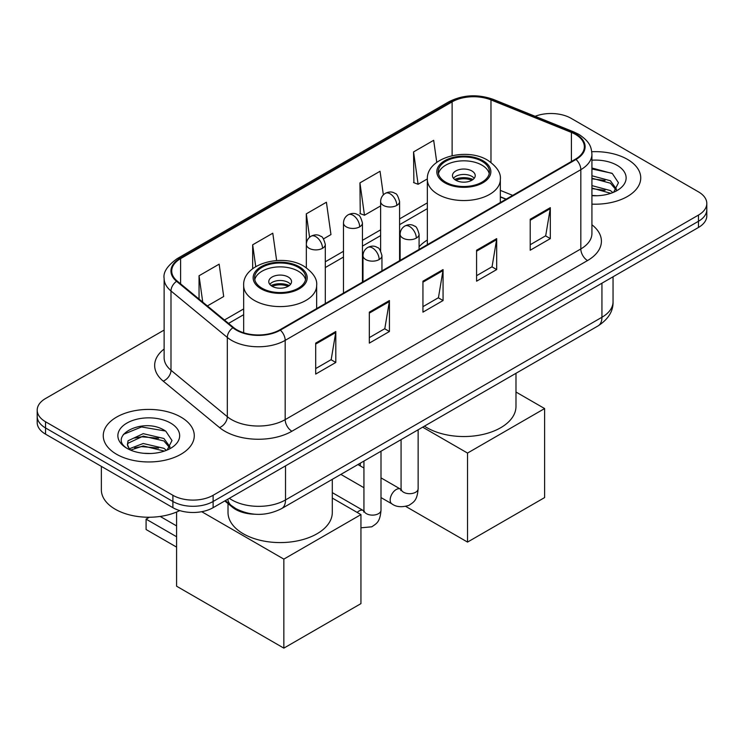 <?xml version="1.0" encoding="UTF-8"?>
<svg xmlns="http://www.w3.org/2000/svg" width="744" height="744" viewBox="0 0 744 744"><rect width="100%" height="100%" fill="white"/><g stroke="black" fill="none" stroke-linecap="round" stroke-linejoin="round"><path stroke-width="1.12" d="M427.344 240.042A50.248 29.007 0 0 0 419.086 246.785M505.994 199.252L500.34 196.974M254.783 514.216A28.439 16.424 180 0 1 232.407 507.222L224.79 500.945M164.126 330.066L45.533 398.533A28.439 16.424 0 0 0 37.2 410.149L37.2 422.527A28.439 16.424 0 0 0 45.533 434.143L172.896 507.678A28.439 16.424 0 0 0 213.119 507.678L698.467 227.469A28.439 16.424 0 0 0 706.8 215.853L706.8 209.659A28.439 16.424 0 0 1 698.467 221.275A28.439 16.424 0 0 0 706.8 209.659L706.8 203.465A28.439 16.424 0 0 0 698.467 191.859L571.104 118.324A28.439 16.424 0 0 0 535.141 116.297M37.2 410.149A28.439 16.424 0 0 0 45.533 421.755L172.896 495.29A28.439 16.424 0 0 0 213.119 495.29L213.119 501.484L698.467 221.275L213.119 501.484A28.439 16.424 0 0 1 172.896 501.484A28.439 16.424 0 0 0 213.119 501.484L213.119 507.678M45.533 421.755L45.533 427.949L172.896 501.484L45.533 427.949A28.439 16.424 0 0 1 37.2 416.342A28.439 16.424 0 0 0 45.533 427.949L45.533 434.143M627.415 159.346A45.505 26.273 0 0 0 591.768 151.73A45.505 26.273 0 0 1 627.415 159.346A45.505 26.273 0 0 1 640.742 177.928A45.505 26.273 0 0 0 627.415 159.346M180.941 417.114A45.505 26.273 0 0 0 131.353 411.413A45.505 26.273 0 0 0 103.258 435.686A45.505 26.273 0 0 0 116.585 454.268A45.505 26.273 0 0 0 166.182 459.959A45.505 26.273 0 0 0 194.277 435.686A45.505 26.273 0 0 0 180.941 417.114A45.505 26.273 0 0 0 131.353 411.413A45.505 26.273 0 0 0 103.258 435.686A45.505 26.273 0 0 0 116.585 454.268A45.505 26.273 0 0 0 166.182 459.959A45.505 26.273 0 0 0 194.277 435.686A45.505 26.273 0 0 0 180.941 417.114M575.456 134.385A30.337 17.512 180 0 1 584.347 146.763A30.337 17.512 180 0 1 575.456 159.151L279.828 329.834A30.337 17.512 180 0 1 233.523 327.5L177.202 281.055A30.337 17.512 180 0 1 171.715 271.011A30.337 17.512 180 0 1 180.597 258.624L452.12 101.863A30.337 17.512 180 0 1 490.975 99.901L571.411 132.423A30.337 17.512 180 0 1 575.456 134.385M575.996 134.069A31.099 17.949 0 0 0 571.838 132.06L491.403 99.547A31.099 17.949 0 0 0 451.58 101.556L180.067 258.317A31.099 17.949 0 0 0 176.579 281.306L232.9 327.751A31.099 17.949 0 0 0 280.358 330.141L575.996 159.467A31.099 17.949 0 0 0 575.996 134.069M315.689 343.114L315.689 374.074L335.804 362.468L335.804 331.498L315.689 343.114M315.689 368.578L331.182 359.64L335.721 332.531A7.589 4.38 -120 0 0 335.804 331.498M331.043 359.715L335.804 362.468M369.322 312.145L369.322 343.114L389.428 331.498L389.428 300.539L369.322 312.145M369.322 337.618L384.806 328.671L389.344 301.562A7.589 4.38 -120 0 0 389.428 300.539M384.676 328.755L389.428 331.498M530.212 219.257L530.212 250.226L550.318 238.61L550.318 207.65L530.212 219.257M530.212 244.73L545.696 235.783L550.235 208.673A7.589 4.38 -120 0 0 550.318 207.65M545.557 235.867L550.318 238.61M476.579 250.226L476.579 281.186L496.685 269.579L496.685 238.61L476.579 250.226M476.579 275.689L492.063 266.752L496.611 239.642A7.589 4.38 -120 0 0 496.685 238.61M491.933 266.826L496.685 269.579M422.945 281.186L422.945 312.145L443.061 300.539L443.061 269.579L422.945 281.186M422.945 306.658L438.439 297.712L442.978 270.602A7.589 4.38 -120 0 0 443.061 269.579M438.3 297.795L443.061 300.539M591.926 204.126A45.505 26.273 0 0 0 640.742 177.928A45.505 26.273 0 0 1 591.926 204.126M213.119 495.29L698.467 215.081A28.439 16.424 0 0 0 706.8 203.465M207.371 305.933L223.693 296.512L219.155 264.157L199.048 275.764L199.048 299.069M383.355 194.872L380.044 171.269L359.938 182.875L360.254 213.658M436.765 162.35L433.678 140.309L413.562 151.916L413.887 182.689M276.629 260.549L272.788 233.198L252.672 244.804L252.672 268.714M323.519 238.88L330.959 234.583L326.411 202.228L306.305 213.844L306.342 244.785M306.305 213.844L309.588 237.271M359.938 182.875L364.476 215.23L380.621 205.911M364.476 215.23L359.938 213.537M413.562 151.916L418.1 184.27L427.344 178.932M418.1 184.27L413.562 182.568M252.672 244.804L255.731 266.622M199.048 275.764L202.74 302.12M591.926 195.44L597.237 195.728M591.926 185.609L610.387 190.566L612.889 192.575M591.926 188.065L610.833 193.328M591.926 175.77L610.387 180.736L616.534 189.236M591.926 178.235L610.387 183.191L616.051 189.869M591.926 195.663A30.904 17.847 0 0 0 617.083 190.538A30.904 17.847 0 0 0 617.083 165.308A30.904 17.847 0 0 0 591.926 160.183M613.623 192.268L618.459 182.764L612.34 173.529L591.926 168.005M591.926 168.962L611.921 173.25M591.926 178.793L605.077 180.476M591.926 188.623L605.077 190.315M481.945 161.281A25.594 14.778 0 0 0 454.045 158.081A25.594 14.778 0 0 0 438.244 171.734A25.594 14.778 0 0 0 445.74 182.178A25.594 14.778 0 0 0 473.64 185.386A25.594 14.778 0 0 0 489.44 171.734A25.594 14.778 0 0 0 481.945 161.281M489.217 173.668A25.594 14.778 0 0 0 481.945 165.149A25.594 14.778 0 0 0 455.616 161.606A25.594 14.778 0 0 0 438.467 173.668M424.433 426.154A52.145 30.104 0 0 0 426.972 427.716A52.145 30.104 0 0 0 483.795 434.245A52.145 30.104 0 0 0 515.983 406.429L515.983 373.293M471.882 170.962A11.374 6.566 0 0 0 459.485 169.53A11.374 6.566 0 0 0 452.464 175.603A11.374 6.566 0 0 0 455.793 180.243A11.374 6.566 0 0 0 468.19 181.666A11.374 6.566 0 0 0 475.221 175.603A11.374 6.566 0 0 0 471.882 170.962M474.207 178.309A11.374 6.566 0 0 0 471.882 176.375A11.374 6.566 0 0 0 453.477 178.309M454.649 179.471A15.168 8.761 180 0 1 472.366 179.192L472.366 179.955M455.895 180.299A13.271 7.663 180 0 1 470.999 179.983L472.366 179.192M470.775 180.811L470.999 179.983M467.53 542.088L467.53 453.068L544.617 408.558L544.617 497.578L467.53 542.088L405.806 506.45M360.273 465.902L360.273 463.196M467.53 453.068L422.666 427.168M515.983 392.032L544.617 408.558M298.26 267.329A25.594 14.778 0 0 0 270.36 264.129A25.594 14.778 0 0 0 254.56 277.782A25.594 14.778 0 0 0 262.055 288.226A25.594 14.778 0 0 0 289.955 291.434A25.594 14.778 0 0 0 305.756 277.782A25.594 14.778 0 0 0 298.26 267.329M305.533 279.716A25.594 14.778 0 0 0 298.26 271.197A25.594 14.778 0 0 0 271.932 267.654A25.594 14.778 0 0 0 254.783 279.716M228.017 503.604L228.017 512.476A52.145 30.104 0 0 0 243.288 533.764A52.145 30.104 0 0 0 300.111 540.293A52.145 30.104 0 0 0 332.298 512.476L332.298 479.341M288.207 277.001A11.374 6.566 0 0 0 275.81 275.578A11.374 6.566 0 0 0 268.779 281.651A11.374 6.566 0 0 0 272.118 286.291A11.374 6.566 0 0 0 284.515 287.714A11.374 6.566 0 0 0 291.536 281.651A11.374 6.566 0 0 0 288.207 277.001M290.523 284.357A11.374 6.566 0 0 0 288.207 282.422A11.374 6.566 0 0 0 269.793 284.357M270.965 285.519A15.168 8.761 180 0 1 288.681 285.24L288.681 286.003M272.211 286.347A13.271 7.663 180 0 1 287.314 286.031L288.681 285.24M287.091 286.858L287.314 286.031M176.588 547.119L146.084 529.514L146.084 519.135L176.588 536.75M283.845 648.136L283.845 559.116L360.942 514.606L360.942 603.626L283.845 648.136L176.588 586.207L176.588 512.03M283.845 559.116L201.717 511.705M332.298 498.071L360.942 514.606M160.183 516.438L176.588 525.915M149.367 517.238L146.084 519.135M101.361 466.376L101.361 489.877A47.402 27.37 0 0 0 115.246 509.231A47.402 27.37 0 0 0 179.741 510.589M143.629 453.282L150.772 453.496M129.419 448.753L143.22 443.489L163.922 448.325L166.423 450.334M130.693 450.074L143.22 445.944L164.368 451.097M129.642 449.702L127.419 444.512A21.427 12.369 0 0 0 130.879 450.241M127.419 444.512L128.07 440.764L143.22 433.659L163.922 438.495L170.069 446.995M127.475 444.819L128.07 443.219L143.22 436.114L163.922 440.95L169.585 447.637M167.158 450.036L171.994 440.522L165.875 431.297C144.187 415.71 105.657 436.254 127.903 448.846L128.014 448.911M170.618 423.076A30.904 17.847 0 0 0 126.917 423.076A30.904 17.847 0 0 0 126.917 448.307A30.904 17.847 0 0 0 170.618 448.307A30.904 17.847 0 0 0 170.618 423.076M123.383 434.394L141.537 426.954L165.456 431.018M134.72 438.021L141.537 436.784L158.612 438.244M134.72 447.851L141.537 446.614L158.612 448.074M232.407 506.376L232.407 507.222M229.347 498.313A37.925 21.892 0 0 0 231.895 499.94A37.925 21.892 0 0 0 285.519 499.94L601.933 317.26A37.925 21.892 0 0 0 613.047 301.776C613.316 311.187 608.313 319.241 598.009 325.937L281.595 508.617A18.963 10.946 60 0 0 285.519 499.94L285.519 465.884M601.933 283.194L601.933 317.26A18.963 10.946 60 0 1 598.009 325.937M227.813 499.196A18.963 12.685 129.5 0 0 231.114 505.362L225.358 500.619M698.467 227.469L698.467 215.081M172.896 507.678L172.896 495.29M591.926 224.781A47.402 27.37 180 0 1 587.528 260.558L291.89 431.241A9.477 5.478 60 0 1 285.185 419.625L580.822 248.942A37.925 21.892 0 0 0 591.926 233.467L591.926 154.203A37.925 21.892 180 0 1 580.822 169.678A9.477 5.478 -120 0 0 575.996 159.467M291.89 431.241A47.402 27.37 180 0 1 224.855 431.241A47.402 27.37 180 0 1 219.545 427.586L163.224 381.142A47.402 27.37 180 0 1 164.126 349.029M231.561 419.625A37.925 21.892 0 0 0 285.185 419.625L285.185 340.361A37.925 21.892 180 0 1 227.311 337.441L170.99 290.997A37.925 21.892 180 0 1 164.126 278.442L164.126 357.706A37.925 21.892 0 0 0 170.99 370.27L227.311 416.705A37.925 21.892 0 0 0 231.561 419.625M591.926 154.203C591.313 147.684 590.708 142.262 578.86 134.376L573.875 131.958A9.477 4.436 112 0 0 571.838 132.06M573.875 131.958L493.439 99.445C477.732 93.884 462.824 94.693 448.716 101.863A9.477 5.478 60 0 1 451.58 101.556M180.067 258.317A9.477 5.478 -120 0 0 177.202 258.624C167.363 265.692 163.001 272.304 164.126 278.442M176.579 281.306A9.477 6.343 129.5 0 0 170.99 290.997L170.99 370.27A9.477 6.343 -50.5 0 1 163.224 381.142M493.439 99.445A9.477 4.436 112 0 0 491.403 99.547M232.9 327.751A9.477 6.343 129.5 0 0 227.311 337.441L227.311 416.705A9.477 6.343 -50.5 0 1 219.545 427.586M280.358 330.141A9.477 5.478 60 0 1 285.185 340.361L580.822 169.678L580.822 248.942A9.477 5.478 60 0 0 587.528 260.558M180.597 258.624L180.597 283.864M571.411 132.423L571.411 161.495M490.975 99.901L490.975 162.397M512.7 195.384L500.34 190.39M452.12 101.863L452.12 155.654M427.344 202.87L399.584 218.894M380.621 229.84L362.44 240.34M343.477 251.286L325.305 261.776M243.66 308.918L224.446 320.013M422.945 282.171L442.978 270.602M476.579 251.202L496.611 239.642M530.212 220.243L550.235 208.673M369.322 313.131L389.344 301.562M315.689 344.091L335.721 332.531M444.735 182.764A27.017 15.596 0 0 0 482.949 182.764A27.017 15.596 0 0 0 482.949 160.704A27.017 15.596 0 0 0 444.735 160.704A27.017 15.596 0 0 0 444.735 182.764M500.34 202.517L500.34 179.471A36.503 21.074 180 0 1 477.806 198.946A36.503 21.074 180 0 1 438.03 194.37A36.503 21.074 180 0 1 427.344 179.471L427.344 244.664M261.051 288.812A27.017 15.596 0 0 0 299.265 288.812A27.017 15.596 0 0 0 299.265 266.752A27.017 15.596 0 0 0 261.051 266.752A27.017 15.596 0 0 0 261.051 288.812M316.656 308.565L316.656 285.519A36.503 21.074 180 0 1 294.131 304.984A36.503 21.074 180 0 1 254.346 300.418A36.503 21.074 180 0 1 243.66 285.519L243.66 332.763M416.315 238.108A9.477 5.478 0 0 0 419.086 234.239C417.589 228.752 416.082 226.064 414.585 226.176C411.841 224.242 408.605 224.186 404.866 226.027A9.477 5.478 60 0 1 409.609 226.502A9.477 5.478 -120 0 1 416.315 238.108A9.477 5.478 0 0 1 402.904 238.108A9.477 5.478 0 0 1 400.123 234.239C400.272 230.64 401.853 227.906 404.866 226.027M381.002 497.578L391.93 503.883A8.528 4.929 -60 0 1 390.628 497.048A8.528 4.929 -60 0 1 396.199 489.533A8.528 4.929 -60 0 1 396.58 489.329A8.528 4.929 -60 0 1 400.467 489.106L381.002 477.871M401.565 489.971L400.802 490.594L401.072 488.752A8.528 4.929 -0 0 0 403.574 492.24A8.528 4.929 -0 0 0 415.254 492.454A8.528 4.929 -0 0 0 418.137 488.752C417.17 500.786 413.701 502.07 408.93 505.362C401.807 507.529 396.134 507.036 391.93 503.883M379.17 259.554A9.477 5.478 0 0 0 381.951 255.676C380.444 250.198 378.947 247.51 377.45 247.613C374.706 245.678 371.461 245.632 367.731 247.473A9.477 5.478 60 0 1 372.465 247.938A9.477 5.478 -120 0 1 379.17 259.554A9.477 5.478 0 0 1 365.769 259.554A9.477 5.478 0 0 1 362.988 255.676C363.128 252.086 364.709 249.352 367.731 247.473M357.157 512.43A8.528 4.929 -60 0 1 359.064 510.97A8.528 4.929 -60 0 1 359.445 510.765A8.528 4.929 -60 0 1 363.332 510.551L332.298 492.64M364.43 511.407L363.667 512.039L363.937 510.198A8.528 4.929 -0 0 0 366.439 513.676A8.528 4.929 -0 0 0 378.11 513.89A8.528 4.929 -0 0 0 381.002 510.198C380.035 522.232 376.566 523.516 371.795 526.799L360.942 527.812M396.803 205.4A9.477 5.478 0 0 0 399.584 201.531C398.077 196.053 396.58 193.366 395.083 193.468C392.339 191.534 389.093 191.487 385.364 193.319A9.477 5.478 60 0 1 390.098 193.793A9.477 5.478 -120 0 1 396.803 205.4A9.477 5.478 0 0 1 383.393 205.4A9.477 5.478 0 0 1 380.621 201.531C380.761 197.941 382.342 195.207 385.364 193.319M359.668 226.846A9.477 5.478 0 0 0 362.44 222.977C360.942 217.49 359.436 214.802 357.938 214.904C355.195 212.979 351.959 212.923 348.22 214.765A9.477 5.478 60 0 1 352.963 215.23A9.477 5.478 -120 0 1 359.668 226.846A9.477 5.478 0 0 1 346.258 226.846A9.477 5.478 0 0 1 343.477 222.977C343.626 219.378 345.207 216.643 348.22 214.765M322.524 248.291A9.477 5.478 0 0 0 325.305 244.413C323.798 238.936 322.301 236.248 320.803 236.35C318.06 234.416 314.814 234.369 311.085 236.211A9.477 5.478 60 0 1 315.819 236.676A9.477 5.478 -120 0 1 322.524 248.291A9.477 5.478 0 0 1 309.123 248.291A9.477 5.478 0 0 1 306.342 244.413C306.482 240.823 308.062 238.089 311.085 236.211M281.595 508.617C266.333 516.289 251.081 516.289 235.82 508.617L231.114 505.362M613.047 301.776L613.047 276.787M448.716 101.863L177.202 258.624M427.344 208.636L399.584 224.669M380.621 235.615L362.44 246.106M343.477 257.052L325.305 267.552M243.66 314.684L228.557 323.408M506.199 199.141L500.34 196.769M500.34 179.471C501.14 173.045 496.927 166.637 487.683 160.23C466.172 146.912 426.079 157.598 427.344 179.471M316.656 285.519C317.456 279.093 313.243 272.685 304.008 266.278C282.488 252.96 242.395 263.646 243.66 285.519M401.053 489.413L400.467 489.106M418.137 429.781L418.137 488.752M419.086 249.435L419.086 234.239M363.937 487.72L340.864 474.402M401.072 439.639L401.072 488.752M400.123 260.381L400.123 234.239M363.937 468.013L357.929 464.544M363.909 510.858L363.332 510.551M381.002 451.227L381.002 510.198M381.951 270.872L381.951 255.676M363.937 461.075L363.937 510.198M362.988 281.818L362.988 255.676M399.584 260.698L399.584 201.531M380.621 250.84L380.621 201.531M362.44 282.134L362.44 222.977M343.477 293.08L343.477 222.977M325.305 303.58L325.305 244.413M306.342 267.756L306.342 244.413"/></g></svg>
